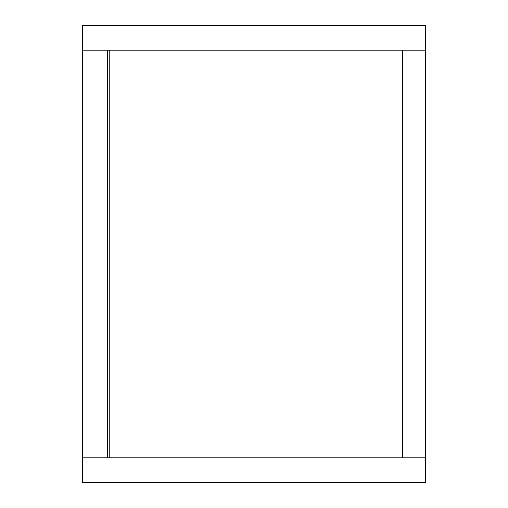 <?xml version="1.0" encoding="UTF-8"?>
<svg xmlns="http://www.w3.org/2000/svg" width="508" height="508" viewBox="0 0 508 508"><rect width="100%" height="100%" fill="white"/><g stroke="black" fill="none" stroke-linecap="round" stroke-linejoin="round"><path stroke-width="0.76" d="M402.59 457.835L109.22 457.835L109.22 50.165L402.59 50.165L402.59 457.835L425.45 457.835L425.45 482.6L82.55 482.6L82.55 25.4L425.45 25.4L425.45 457.835M402.59 50.165L425.45 50.165M109.22 457.835L82.55 457.835M107.315 50.165L107.315 457.835M82.55 50.165L109.22 50.165"/></g></svg>
